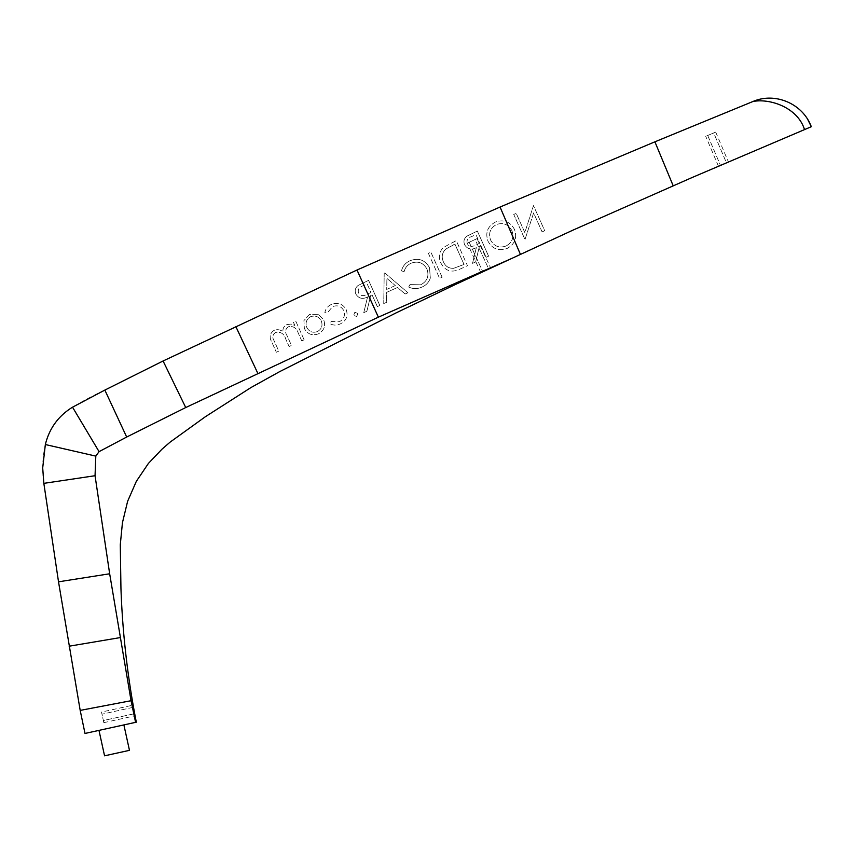 <?xml version="1.0" encoding="UTF-8"?>
<svg xmlns="http://www.w3.org/2000/svg" width="854" height="854" viewBox="0 0 854 854"><rect width="100%" height="100%" fill="white"/><g stroke="black" fill="none" stroke-linecap="round" stroke-linejoin="round"><path stroke-width="0.64" stroke-dasharray="4.27 3.2" d="M42.7 467.928A104.658 104.658 0 0 0 43.842 483.353L58.52 581.82L80.191 710.4L85.005 733.447L136.32 722.185A849.057 849.057 0 0 1 120.948 588.353L120.286 544.724L122.442 522.701L127.62 501.309L136.32 481.368L148.415 463.412L161.94 449.225L170.085 442.148L205.366 416.731L251.044 387.502L279.653 371.639L396.149 312.863L454.979 284.692L573.119 230.057L692.22 177.472L811.3 126.712A44.461 44.461 0 0 0 752.886 101.53L654.901 141.817L500.049 207.031L356.993 270.013L163.082 360.986L104.85 390.086A355.648 355.648 0 0 0 72.526 407.187A58.809 58.809 0 0 0 45.347 444.539A104.658 104.658 0 0 0 42.7 467.928M304.12 339.807L295.804 321.221L293.424 322.278L294.865 325.491L291.139 324.04L286.848 324.648C283.912 326.121 282.621 328.48 282.973 331.736C280.261 329.623 277.304 329.153 274.123 330.338C269.8 333.306 269.031 337.213 271.796 342.08L276.333 352.232L278.778 351.143L274.23 340.992C272.02 337.469 272.49 334.629 275.639 332.452C280.795 331.523 284.19 333.786 285.834 339.251L289.09 346.521L291.46 345.464L287.211 335.953C284.777 332.238 285.151 329.185 288.332 326.772C293.242 325.822 296.541 327.893 298.217 332.996L301.74 340.863L304.12 339.807L295.804 321.221L293.424 322.278L294.865 325.491L291.139 324.04L286.848 324.648C283.912 326.121 282.621 328.48 282.973 331.736C280.261 329.623 277.304 329.153 274.123 330.338C269.8 333.306 269.031 337.213 271.796 342.08L276.333 352.232L278.778 351.143L274.23 340.992C272.02 337.469 272.49 334.629 275.639 332.452C280.795 331.523 284.19 333.786 285.834 339.251L289.09 346.521L291.46 345.464L287.211 335.953C284.777 332.238 285.151 329.185 288.332 326.772C293.242 325.822 296.541 327.893 298.217 332.996L301.74 340.863L304.12 339.807M379.827 305.476L368.597 280.358L358.082 285.471C355.264 287.809 354.527 290.67 355.872 294.064C358.712 298.558 362.608 299.519 367.572 296.946L363.761 312.671L366.868 311.272L370.668 295.559L372.098 294.918L377.329 306.597L379.827 305.476L368.597 280.358L358.082 285.471C355.264 287.809 354.527 290.67 355.872 294.064C358.712 298.558 362.608 299.519 367.572 296.946L363.761 312.671L366.868 311.272L370.668 295.559L372.098 294.918L377.329 306.597L379.827 305.476M384.823 272.938L384.215 273.216L383.734 303.576L386.435 302.38L386.681 292.346L397.505 287.499L405.138 294.011L407.934 292.751L384.823 272.938L384.215 273.216L383.734 303.576L386.435 302.38L386.681 292.346L397.505 287.499L405.138 294.011L407.934 292.751L384.823 272.938M514.503 229.47C510.212 221.709 503.871 219.222 495.491 222.008C487.591 226.31 485.093 232.694 487.997 241.18C492.331 248.93 498.693 251.364 507.084 248.482C514.845 244.201 517.321 237.86 514.503 229.47C510.212 221.709 503.871 219.222 495.491 222.008C487.591 226.31 485.093 232.694 487.997 241.18C492.331 248.93 498.693 251.364 507.084 248.482C514.845 244.201 517.321 237.86 514.503 229.47M410.112 260.705C405.554 262.722 402.682 266.117 401.487 270.921L404.145 271.551C405.148 267.644 407.497 264.868 411.18 263.192C418.129 260.737 423.381 262.712 426.957 269.085C429.348 276.088 427.246 281.329 420.67 284.798L409.984 284.617L408.682 287.008C413.048 289.1 417.446 289.132 421.876 287.104C426.061 285.343 428.868 282.322 430.32 278.062L429.509 267.686C425.057 259.894 418.588 257.566 410.112 260.705C405.554 262.722 402.682 266.117 401.487 270.921L404.145 271.551C405.148 267.644 407.497 264.868 411.18 263.192C418.129 260.737 423.381 262.712 426.957 269.085C429.348 276.088 427.246 281.329 420.67 284.798L409.984 284.617L408.682 287.008C413.048 289.1 417.446 289.132 421.876 287.104C426.061 285.343 428.868 282.322 430.32 278.062L429.509 267.686C425.057 259.894 418.588 257.566 410.112 260.705M542.109 231.904L544.703 230.74L533.472 205.622L524.826 232.566L516.222 213.34L513.745 214.45L524.986 239.568L533.622 212.913L542.109 231.904L544.703 230.74L533.472 205.622L524.826 232.566L516.222 213.34L513.745 214.45L524.986 239.568L533.622 212.913L542.109 231.904M104.562 755.811L129.466 750.346L123.883 724.918M459.505 269.32L467.49 265.743L456.26 240.625L443.269 247.511C439.084 252.079 438.273 257.235 440.856 262.968C445.073 270.867 451.296 272.992 459.505 269.32L467.49 265.743L456.26 240.625L443.269 247.511C439.084 252.079 438.273 257.235 440.856 262.968C445.073 270.867 451.296 272.992 459.505 269.32M442.116 277.251L430.875 252.133L428.356 253.254L439.596 278.372L442.116 277.251L430.875 252.133L428.356 253.254L439.596 278.372L442.116 277.251M488.595 256.179L477.354 231.06L466.839 236.174C464.021 238.512 463.284 241.372 464.629 244.767C467.469 249.261 471.376 250.222 476.34 247.639L472.529 263.363L475.635 261.975L479.425 246.262L480.866 245.621L486.086 257.3L488.595 256.179L477.354 231.06L466.839 236.174C464.021 238.512 463.284 241.372 464.629 244.767C467.469 249.261 471.376 250.222 476.34 247.639L472.529 263.363L475.635 261.975L479.425 246.262L480.866 245.621L486.086 257.3L488.595 256.179M357.858 313.461L354.816 312.286L353.663 315.339L356.716 316.524L357.858 313.461L354.816 312.286L353.663 315.339L356.716 316.524L357.858 313.461M331.416 304.44C327.776 306.042 325.587 308.764 324.851 312.596L327.285 312.927L332.526 306.661C337.415 304.835 341.173 306.159 343.778 310.621C345.411 315.585 343.906 319.3 339.273 321.766L331.106 321.499L329.772 323.591C333.22 325.481 336.743 325.587 340.351 323.901C346.318 320.794 348.293 316.065 346.254 309.714C342.817 303.8 337.874 302.049 331.416 304.44C327.776 306.042 325.587 308.764 324.851 312.596L327.285 312.927L332.526 306.661C337.415 304.835 341.173 306.159 343.778 310.621C345.411 315.585 343.906 319.3 339.273 321.766L331.106 321.499L329.772 323.591C333.22 325.481 336.743 325.587 340.351 323.901C346.318 320.794 348.293 316.065 346.254 309.714C342.817 303.8 337.874 302.049 331.416 304.44M318.147 314.272L309.628 314.325L303.907 320.613L304.355 328.47C307.536 334.192 312.212 335.996 318.371 333.871C324.072 330.701 325.844 326.014 323.698 319.812L318.147 314.272L309.628 314.325L303.907 320.613L304.355 328.47C307.536 334.192 312.212 335.996 318.371 333.871C324.072 330.701 325.844 326.014 323.698 319.812L318.147 314.272M482.852 271.796L488.755 269.063L480.877 272.704L482.852 271.796L469.188 242.258L475.102 239.526L467.223 243.166L469.188 242.258L482.852 271.796M488.755 269.063L490.73 268.156L488.755 269.063L475.102 239.526L477.066 238.608L475.102 239.526L488.755 269.063M720.477 165.43L726.466 162.879L718.481 166.274L720.477 165.43L707.72 135.487L713.698 132.936L705.724 136.341L707.72 135.487L720.477 165.43M726.466 162.879L728.462 162.025L726.466 162.879L713.698 132.936L715.695 132.082L713.698 132.936L726.466 162.879M133.534 707.24L101.968 714.179L133.534 707.24A849.057 849.057 0 0 0 134.697 713.656A849.057 849.057 0 0 1 133.534 707.24L133.149 705.105L101.509 712.055L103.366 720.53L101.509 712.055M477.066 238.608L490.73 268.156M480.877 272.704L467.223 243.166M103.366 720.53L103.836 722.655L103.366 720.53L134.697 713.656L103.366 720.53M103.836 722.655L135.092 715.791M453.164 244.927L454.947 244.137L464.032 264.452L453.602 268.327C448.788 268.487 445.393 266.331 443.418 261.858C441.272 257.043 442.041 252.795 445.713 249.122L454.947 244.137L464.032 264.452L453.602 268.327C448.788 268.487 445.393 266.331 443.418 261.858C441.272 257.043 442.041 252.795 445.713 249.122L453.164 244.927M506.08 246.005C499.238 248.354 494.071 246.358 490.591 240.017C488.253 233.238 490.217 228.071 496.473 224.517C503.294 222.296 508.44 224.335 511.888 230.633C514.215 237.369 512.283 242.493 506.08 246.005C499.238 248.354 494.071 246.358 490.591 240.017C488.253 233.238 490.217 228.071 496.473 224.517C503.294 222.296 508.44 224.335 511.888 230.633C514.215 237.369 512.283 242.493 506.08 246.005M467.245 243.593C466.433 240.091 467.864 237.775 471.525 236.622L475.956 234.636L479.767 243.176L475.464 245.141C472.07 247.116 469.337 246.603 467.245 243.593C466.433 240.091 467.864 237.775 471.525 236.622L475.956 234.636L479.767 243.176L475.464 245.141C472.07 247.116 469.337 246.603 467.245 243.593M395.295 285.578L386.702 289.421L386.905 278.404L395.295 285.578L386.702 289.421L386.905 278.404L395.295 285.578M358.488 292.89C357.666 289.399 359.096 287.072 362.769 285.919L367.188 283.934L371.01 292.474L366.697 294.438C363.313 296.423 360.569 295.9 358.488 292.89C357.666 289.399 359.096 287.072 362.769 285.919L367.188 283.934L371.01 292.474L366.697 294.438C363.313 296.423 360.569 295.9 358.488 292.89M317.357 331.598C312.692 333.167 309.18 331.779 306.799 327.445C305.145 322.769 306.437 319.172 310.675 316.663C315.372 315.169 318.905 316.599 321.285 320.965C322.94 325.63 321.627 329.174 317.357 331.598C312.692 333.167 309.18 331.779 306.799 327.445C305.145 322.769 306.437 319.172 310.675 316.663C315.372 315.169 318.905 316.599 321.285 320.965C322.94 325.63 321.627 329.174 317.357 331.598M718.481 166.274L705.724 136.341M715.695 132.082L728.462 162.025"/><path stroke-width="1.28" d="M98.979 730.384L104.562 755.811L129.466 750.346L123.883 724.918L85.005 733.447L80.191 710.4L58.52 581.82L43.842 483.353L42.7 467.928L45.347 444.539C49.319 428.388 58.382 415.941 72.526 407.187L104.85 390.086L163.082 360.986L356.993 270.013L500.049 207.031L654.901 141.817L752.886 101.53C775.048 91.901 802.76 103.515 811.3 126.712L804.521 129.605C797.54 107.124 769.326 98.146 752.886 101.53M80.191 710.4L131.057 700.718L135.583 722.345L136.32 722.185A849.057 849.057 0 0 1 120.948 588.353L120.286 544.724L122.442 522.701L127.62 501.309L136.32 481.368L148.415 463.412L161.94 449.225L170.085 442.148L205.366 416.731L251.044 387.502L279.653 371.639L396.149 312.863L454.979 284.692L573.119 230.057L692.22 177.472L804.521 129.605M135.583 722.345L123.883 724.918M133.149 705.105L133.534 707.24M135.092 715.791L134.697 713.656L135.092 715.791M510.895 258.826L378.365 317.165L185.734 407.539L126.68 437.034L104.85 390.086L72.526 407.187C58.382 415.941 49.319 428.388 45.347 444.539L95.808 456.111L95.05 475.721L109.664 573.781L131.057 700.718M126.68 437.034L99.064 451.638L95.808 456.111M520.481 254.503L500.049 207.031M378.365 317.165L356.993 270.013M185.734 407.539L163.082 360.986M58.52 581.82L109.664 573.781M95.05 475.721L43.842 483.353L42.7 467.928L45.347 444.539M673.219 185.862L654.901 141.817M257.844 373.401L235.821 326.538M69.153 646.2L120.211 637.596M99.064 451.638L72.526 407.187M811.3 126.712L807.777 119.528"/></g></svg>
